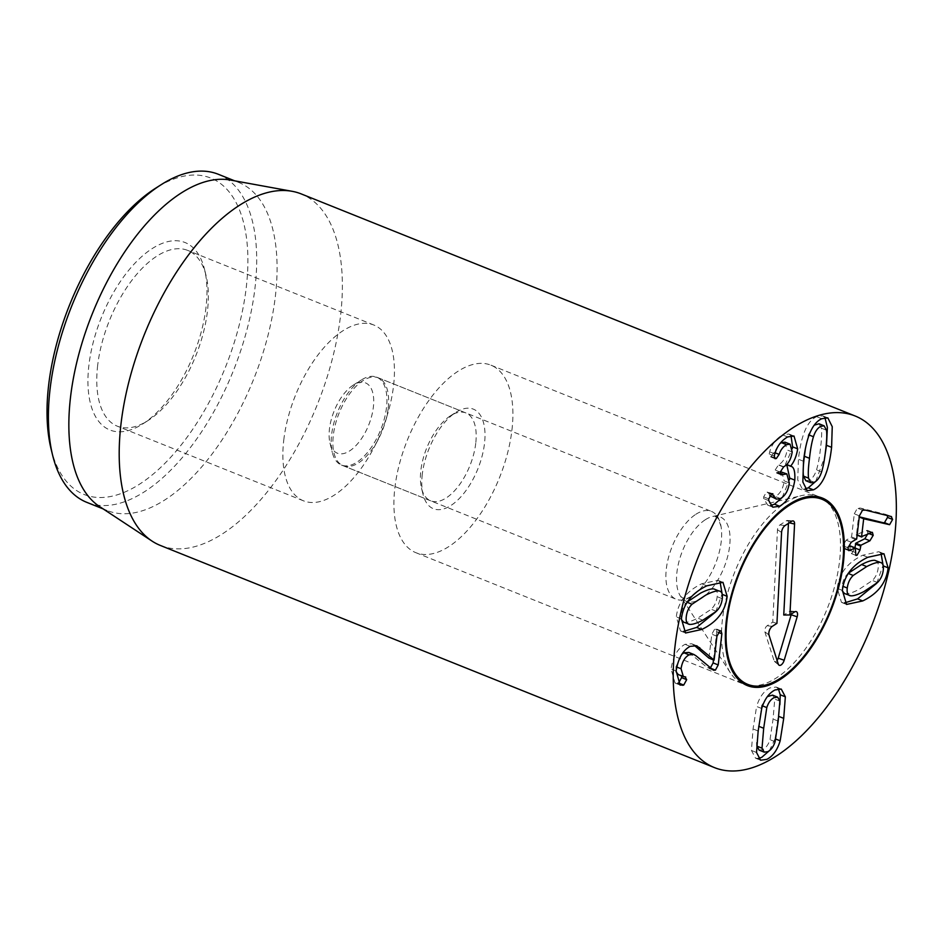 <?xml version="1.0" encoding="UTF-8"?>
<svg xmlns="http://www.w3.org/2000/svg" width="943" height="943" viewBox="0 0 943 943"><rect width="100%" height="100%" fill="white"/><g stroke="black" fill="none" stroke-linecap="round" stroke-linejoin="round"><path stroke-width="0.71" stroke-dasharray="4.71 3.54" d="M687.718 601.41L686.928 602.2C683.71 605.406 681.801 609.496 681.188 614.471L681.353 619.48M683.569 622.097L684.618 622.368C687.506 622.557 691.879 621.142 697.726 618.125L711.234 609.261C714.523 606.09 716.503 601.893 717.175 596.683C717.753 591.744 716.609 589.151 713.733 588.904M720.039 581.784L717.871 580.275L701.722 583.776C686.492 591.096 678.029 602.129 676.32 616.875L680.481 630.961L683.404 631.492M715.702 611.936L722.102 593.772M713.462 659.935L716.774 631.751L715.973 628.816L714.782 628.934L711.835 634.191L708.9 658.108M719.874 630.973L714.782 628.934M714.122 660.088L709.03 658.049M694.201 645.26L691.69 643.751L685.019 644.317C677.699 648.348 673.031 656.54 671.051 668.905L674.999 683.015L678.618 683.015M676.143 670.945L671.051 668.905M685.042 676.862L678.253 674.551M681.435 675.825L679.938 674.811M676.803 667.055L675.954 666.713L681.978 654.147M676.06 671.711L675.954 666.713M688.767 652.426L707.026 667.385L710.456 668.009M712.118 669.424L707.026 667.385M844.48 593.501L845.612 593.772C848.299 594.043 852.672 592.64 858.708 589.587L872.416 580.475C875.623 577.269 877.532 573.179 878.145 568.205C878.735 563.219 877.591 560.59 874.715 560.307M848.735 572.778L848.099 573.403C844.81 576.574 842.83 580.77 842.17 585.98L842.335 590.943M876.719 583.304L883.084 565.234M881.033 553.223L878.864 551.714L862.704 555.238C847.403 562.582 838.94 573.627 837.29 588.397L841.474 602.388L844.398 602.931M859.403 515.856L854.299 513.817L851.588 536.944L846.154 540.186L842.853 545.738L843.737 548.626L848.075 547.034M851.258 542.225L846.154 540.186M848.016 549.592L845.187 548.461M850.173 545.997L850.008 550.37C849.82 552.916 850.468 553.871 851.965 553.211L854.936 547.789M855.112 552.409L850.008 550.37M855.902 555.415L850.798 553.364L851.965 553.211M855.584 548.213L854.912 547.942M868.02 533.938L867.277 530.296L856.492 534.528L858.578 516.729L859.285 516.811M870.908 532.512L865.804 530.473M857.152 535.058L856.492 534.528L857.175 534.799M859.273 517.012L858.578 516.729M883.296 522.752L888.424 524.803M887.375 515.562L886.114 514.477L860.429 508.088L857.411 508.159L854.299 513.817M779.861 701.12L774.757 699.081L772.576 695.121M767.378 696.618L761.685 705.541L756.899 742.648M762.557 705.894L761.685 705.541M759.115 750.109L762.663 749.626C765.94 747.988 768.38 744.675 769.995 739.677L773.083 719.061L774.757 699.081M775.087 741.728L769.995 739.677M761.708 708.499L756.604 706.46L753.056 728.963L751.441 750.439L755.52 758.196L758.42 758.455M778.364 688.814L776.16 687.034L769.912 687.907C763.842 691.054 759.398 697.242 756.604 706.46M756.534 752.49L751.441 750.439M775.759 739.041L775.075 738.77L779.885 704.621M769.405 750.652L775.075 738.77M782.171 497.503L789.468 479.739M786.568 464.675L785.543 464.062L792.297 448.644M786.78 464.758L785.519 464.251M786.71 464.534L785.543 464.062M787.594 436.915L782.501 434.876C776.136 438.695 771.857 444.353 769.688 451.827L769.193 454.031L769.96 456.648L771.244 456.459L779.967 443.54M791.059 435.784L788.902 434.004L782.501 434.876M774.792 453.866L769.688 451.827M775.134 452.805L774.05 452.369M792.191 451.956L787.087 449.917C785.943 457.343 783.114 462.282 778.6 464.734L775.134 470.074L775.936 472.82L780.309 471.653M785 442.161L787.087 449.917M783.692 466.773L778.6 464.734M780.226 472.113L775.134 470.074M780.226 473.398L777.739 472.396M789.303 482.91L784.199 480.871C783.197 488.45 780.25 493.661 775.382 496.525L771.386 497.102M781.747 471.877L784.199 480.871M780.474 498.564L775.382 496.525M769.83 495.782L768.828 493.437L766.659 491.81L763.653 496.855L763.653 498.576L767.743 505.153L770.608 505.436M771.751 493.861L766.659 491.81L772.859 493.731M768.757 498.894L763.653 496.855M768.745 500.615L763.653 498.576M805.864 480.73L809.188 480.223C812.371 478.655 814.811 475.189 816.508 469.826C818.123 464.793 819.467 457.591 820.516 448.243C821.671 438.908 821.954 432.212 821.365 428.181L819.019 423.784M814.292 425.163L808.363 434.711L805.251 449.658M824.948 417.643L822.744 415.839L816.65 416.688C807.22 420.92 801.149 435.1 798.415 459.229L797.743 479.94L802.128 488.674L805.027 488.922M815.683 481.425L824.76 456.872M475.744 443.316A47.339 23.316 -68.2 0 1 430.68 500.827A47.339 23.316 -68.2 0 1 421.521 488.203A47.339 23.316 -68.2 0 1 420.849 470.451A47.339 23.316 -68.2 0 1 450.577 415.745A47.339 23.316 -68.2 0 1 465.913 412.94A47.339 23.316 -68.2 0 1 475.744 443.316M422.287 474.305A53.645 26.416 111.8 0 0 423.053 494.427A53.645 26.416 111.8 0 0 458.534 499.283A53.645 26.416 111.8 0 0 484.985 433.309A53.645 26.416 111.8 0 0 455.988 412.303A53.645 26.416 111.8 0 0 422.287 474.305M388.198 408.213A47.339 23.316 111.8 0 0 378.367 377.848A47.339 23.316 111.8 0 0 333.303 435.348A47.339 23.316 111.8 0 0 343.134 465.724A47.339 23.316 111.8 0 0 378.438 439.037A47.339 23.316 111.8 0 0 385.463 421.533A47.339 23.316 111.8 0 0 388.198 408.213M511.943 429.984A100.984 49.731 111.8 0 0 490.973 365.189A100.984 49.731 111.8 0 0 407.235 440.416A100.984 49.731 111.8 0 0 415.816 552.669A100.984 49.731 111.8 0 0 511.943 429.984M97.659 365.448A94.677 46.62 111.8 0 0 117.321 426.189A94.677 46.62 111.8 0 0 147.98 420.59A94.677 46.62 111.8 0 0 207.448 311.178A94.677 46.62 111.8 0 0 206.093 275.662A94.677 46.62 111.8 0 0 187.787 250.437A94.677 46.62 111.8 0 0 97.659 365.448M206.01 307.324A100.984 49.731 -68.2 0 1 142.582 424.032A100.984 49.731 -68.2 0 1 87.982 384.496A100.984 49.731 -68.2 0 1 137.772 260.315A100.984 49.731 -68.2 0 1 204.56 269.45A100.984 49.731 -68.2 0 1 206.01 307.324M283.772 440.063A94.677 46.62 -68.2 0 1 373.899 325.052A94.677 46.62 -68.2 0 1 388.092 412.421A94.677 46.62 -68.2 0 1 374.053 447.442A94.677 46.62 -68.2 0 1 303.434 500.804A94.677 46.62 -68.2 0 1 283.772 440.063M51.099 449.021A170.424 83.915 111.8 0 0 163.799 464.439A170.424 83.915 111.8 0 0 247.82 254.881A170.424 83.915 111.8 0 0 155.678 188.176M218.328 174.278A176.73 87.027 -68.2 0 1 255.023 287.662A176.73 87.027 -68.2 0 1 86.78 502.348M230.328 180.042A176.73 87.027 -68.2 0 1 238.72 182.447A176.73 87.027 -68.2 0 1 275.415 295.843A176.73 87.027 -68.2 0 1 107.184 510.528A176.73 87.027 -68.2 0 1 99.451 506.474M160.322 545.431A189.354 93.239 111.8 0 0 340.576 315.41A189.354 93.239 111.8 0 0 301.253 193.928M695.863 514.289A47.339 23.316 -68.2 0 1 711.387 511.365A47.339 23.316 -68.2 0 1 721.1 526.76A47.339 23.316 -68.2 0 1 721.584 537.321A47.339 23.316 -68.2 0 1 693.812 594.821A47.339 23.316 -68.2 0 1 676.155 599.241A47.339 23.316 -68.2 0 1 667.844 560.177A47.339 23.316 -68.2 0 1 695.863 514.289M820.469 497.385A100.984 49.731 111.8 0 0 801.444 495.641A100.984 49.731 111.8 0 0 785.484 502.772A100.984 49.731 111.8 0 0 730.13 584.813A100.984 49.731 111.8 0 0 730.401 672.83A100.984 49.731 111.8 0 0 745.359 684.701M750.852 685.738A100.984 49.731 111.8 0 0 827.164 608.789A100.984 49.731 111.8 0 0 825.149 500.427M791.366 614.023A3.831 1.886 111.8 0 0 790.352 611.088A3.831 1.886 111.8 0 0 789.385 611.382L783.751 615.025M788.442 523.377L788.478 522.634A3.831 1.886 111.8 0 0 787.37 520.465A3.831 1.886 111.8 0 0 786.391 520.772L779.908 524.968A3.831 1.886 111.8 0 0 777.48 529.742L772.753 622.132L767.119 625.775A3.831 1.886 111.8 0 0 764.832 631.786L774.109 660.831A3.831 1.886 111.8 0 0 774.557 661.538A3.831 1.886 111.8 0 0 777.103 660.418M776.938 623.358L772.753 622.132M353.095 385.227A37.873 18.648 111.8 0 0 330.003 443.104A37.873 18.648 111.8 0 0 355.039 446.522A37.873 18.648 111.8 0 0 373.711 399.95A37.873 18.648 111.8 0 0 353.236 385.133A37.873 18.648 111.8 0 0 353.095 385.227M361.157 380.088A47.339 23.316 111.8 0 0 332.29 452.428A47.339 23.316 111.8 0 0 341.449 465.052A47.339 23.316 111.8 0 0 380.701 429.784A47.339 23.316 111.8 0 0 376.681 377.165A47.339 23.316 111.8 0 0 361.346 379.97A47.339 23.316 111.8 0 0 361.157 380.088M689.722 624.407L684.618 622.368M702.83 620.176L697.726 618.125M716.338 611.312L711.234 609.261M722.267 598.734L717.175 596.683M681.412 618.926L676.32 616.875M706.826 585.827L701.722 583.776M718.342 632.376L716.774 631.751M716.928 636.242L711.835 634.191M690.123 646.356L685.019 644.317M696.005 655.786L690.901 653.747M877.509 582.515L872.416 580.475M843.054 586.346L842.17 585.98M850.704 595.811L845.612 593.772M867.808 557.289L862.704 555.238M842.394 590.436L837.29 588.397M856.244 539.761L851.14 537.722M856.68 538.995L851.588 536.944M847.957 547.789L842.853 545.738M855.572 548.437L850.48 546.398M868.833 533.538L868.126 533.255M891.218 516.516L886.114 514.477M865.521 510.128L860.429 508.088M862.515 510.21L857.411 508.159M778.187 721.1L773.083 719.061M758.16 731.002L753.056 728.963M774.297 456.082L769.193 454.031M774.333 457.697L771.244 456.459M783.315 466.962L778.223 464.923M780.297 473.799L777.315 472.608M771.056 494.332L768.828 493.437M826.469 430.22L821.365 428.181M809.129 435.006L808.363 434.711M814.28 482.274L809.188 480.223M821.612 471.877L816.508 469.826M821.754 418.739L816.65 416.688M803.507 461.268L798.415 459.229M705.305 519.734A45.453 22.384 -68.2 0 1 712.495 516.528A45.453 22.384 -68.2 0 1 730 541.86A45.453 22.384 -68.2 0 1 709.655 591.214A45.453 22.384 -68.2 0 1 680.516 596.271A45.453 22.384 -68.2 0 1 680.398 556.665A45.453 22.384 -68.2 0 1 705.305 519.734M794.56 611.96L789.385 611.382M789.291 522.823L788.478 522.634M791.566 521.349L786.391 520.772M785.083 525.546L779.908 524.968M781.582 532.43L777.48 529.742M772.293 626.352L767.119 625.775M768.993 635.016L764.832 631.786M778.27 664.061L774.109 660.831M685.573 633.001L680.481 630.961M722.963 582.326L717.871 580.275M721.077 630.867L715.973 628.816M696.794 645.79L691.69 643.751M680.103 685.066L674.999 683.015M685.714 676.98L680.61 674.929M713.497 670.249L708.393 668.21M883.956 553.753L878.864 551.714M846.566 604.439L841.474 602.388M848.841 550.665L843.737 548.626M872.381 532.335L867.277 530.296M891.524 516.611L886.42 514.572M760.624 760.235L755.52 758.196M781.264 689.074L776.16 687.034M791.271 466.467L786.167 464.428M794.006 436.055L788.902 434.004M775.052 458.687L769.96 456.648M781.04 474.859L775.936 472.82M772.847 507.204L767.743 505.153M827.848 417.89L822.744 415.839M807.22 490.714L802.128 488.674M421.521 488.203L423.053 494.427M450.577 415.745L455.988 412.303M343.134 465.724L430.68 500.827M378.367 377.848L465.913 412.94M206.093 275.662L204.56 269.45M147.98 420.59L142.582 424.032M373.899 325.052L187.787 250.437M303.434 500.804L117.321 426.189M385.463 421.533L388.092 412.421M378.438 439.037L374.053 447.442M415.816 552.669L747.245 685.549M490.973 365.189L822.402 498.081M238.72 182.447L234.677 180.832M107.184 510.528L103.141 508.902M721.1 526.76C718.33 518.426 716.833 515.161 716.609 516.953L712.495 516.528L801.444 495.641M730.401 672.83L680.516 596.271L683.899 598.829C684.995 597.98 682.555 601.551 693.812 594.821M787.37 520.465L792.969 520.913M774.557 661.538L778.918 665.086M790.352 611.088L795.963 611.535M330.003 443.104L332.29 452.428M353.236 385.133L361.346 379.97M341.449 465.052L676.155 599.241M376.681 377.165L711.387 511.365"/><path stroke-width="1.41" d="M713.733 588.904L718.825 590.943C716.138 590.672 711.765 592.074 705.729 595.127L692.021 604.239C688.814 607.445 686.905 611.535 686.292 616.51C685.702 621.496 686.846 624.125 689.722 624.407C692.61 624.596 696.971 623.193 702.83 620.176L716.338 611.312C719.627 608.141 721.607 603.944 722.267 598.734C722.857 593.784 721.701 591.19 718.825 590.943L713.733 588.904C711.034 588.632 706.672 590.023 700.637 593.076L686.928 602.2M681.353 619.48L683.569 622.097L689.722 624.407M681.412 618.926C683.121 604.18 691.596 593.147 706.826 585.827L722.963 582.326L727.147 596.318C725.497 611.088 717.034 622.132 701.733 629.476L685.573 633.001L681.412 618.926M683.404 631.492L696.629 627.425L715.702 611.936M722.102 593.772L720.039 581.784M718.212 664.945L715.395 670.143L713.497 670.249L696.005 655.786L693.871 654.477L689.085 654.855C684.807 657.212 682.131 661.845 681.058 668.764L683.357 676.602L685.042 676.862L686.681 679.667L683.722 685.066L680.103 685.066L676.143 670.945C678.135 658.579 682.791 650.387 690.123 646.356L696.794 645.79L714.122 660.088L716.928 636.242L719.874 630.973L721.077 630.867L721.878 633.79L718.212 664.945L713.12 662.894L713.462 659.935M714.004 660.147L708.9 658.108L694.201 645.26M699.824 647.758L694.732 645.719M682.779 685.337L677.911 683.392M677.687 683.298L678.618 683.015L681.589 677.628L681.435 675.825M685.042 676.862L685.714 676.98M681.058 668.764L676.803 667.055M683.357 676.602L678.253 674.551L676.06 671.711M689.085 654.855L683.981 652.804L688.767 652.426L693.871 654.477M681.978 654.147L683.981 652.804M710.291 668.104L713.12 662.894M863.8 591.638L877.509 582.515C880.727 579.308 882.636 575.218 883.249 570.244C883.827 565.27 882.683 562.629 879.819 562.346C876.931 562.158 872.558 563.572 866.711 566.578L853.203 575.454C849.914 578.625 847.934 582.821 847.262 588.031C846.684 592.97 847.828 595.563 850.704 595.811C853.403 596.082 857.765 594.691 863.8 591.638M874.715 560.307L880.868 562.617L874.715 560.307C871.827 560.118 867.466 561.521 861.607 564.539L848.099 573.403M842.335 590.943L844.48 593.501L850.704 595.811M888.117 567.839C886.408 582.585 877.945 593.619 862.715 600.939L846.566 604.439L842.394 590.436C844.032 575.678 852.507 564.621 867.808 557.289L883.956 553.753L888.117 567.839L883.237 565.883M844.398 602.931L857.611 598.888L876.719 583.304M883.084 565.234L881.033 553.223M891.218 516.516L892.608 519.452L889.591 524.697L863.682 518.78L861.584 536.567L872.381 532.335L873.218 535.294L869.929 540.787L860.924 545.243L860.016 549.993L857.069 555.25L855.902 555.415L855.266 548.036L848.841 550.665L847.957 547.789L851.258 542.225L856.68 538.995L859.403 515.856L862.515 510.21L865.521 510.128L891.524 516.611M850.28 550.5L848.016 549.592M848.075 547.034L850.173 545.997L855.572 548.437M860.016 549.993L855.584 548.213M854.936 547.789L855.82 543.203L864.837 538.748L868.126 533.255M869.929 540.787L864.837 538.748M857.175 534.799L861.902 536.968M863.682 518.78L859.273 517.012M863.8 518.721L859.285 516.905M859.285 516.811L883.296 522.752L884.487 522.646L887.516 517.412L887.375 515.562M884.487 522.646L889.591 524.697L883.296 522.752M777.669 697.16L774.109 697.643C770.844 699.282 768.404 702.594 766.789 707.592L763.689 728.267L762.015 748.188L764.207 752.149L767.767 751.665C771.032 750.027 773.484 746.715 775.087 741.728L778.187 721.1L779.861 701.12L777.669 697.16L772.576 695.121L767.378 696.618M766.789 707.592L762.557 705.894M756.899 742.648L756.923 746.137L759.115 750.109L764.207 752.149M762.015 748.188L756.923 746.137M785.342 696.818L783.716 718.366L780.167 740.809C777.374 750.027 772.942 756.203 766.859 759.351L760.624 760.235L756.534 752.49L758.16 731.002L761.708 708.499C764.502 699.282 768.934 693.105 775.016 689.958L781.264 689.074L785.342 696.818L780.238 694.779L778.364 688.814M758.42 758.455L761.767 757.312L769.405 750.652M780.167 740.809L775.759 739.041M779.885 704.621L780.238 694.779M794.796 480.128C792.827 492.788 787.759 501.487 779.613 506.238L772.847 507.204L768.745 500.615L768.757 498.894L771.751 493.861L776.478 499.142L780.474 498.564C785.354 495.712 788.289 490.49 789.303 482.91L786.839 473.916L781.04 474.859L780.226 472.113L783.692 466.773C788.207 464.321 791.036 459.382 792.191 451.956L790.104 444.2L786.533 444.695C783.055 446.711 780.592 449.952 779.154 454.42L776.337 458.51L775.052 458.687L774.297 456.082L774.792 453.866C776.961 446.393 781.228 440.746 787.594 436.915L794.006 436.055L797.684 448.88C796.47 456.188 794.124 461.929 790.647 466.101L790.623 466.302C793.841 466.549 795.232 471.17 794.796 480.128L789.704 478.089L786.78 464.758M779.613 506.238L774.509 504.187L782.171 497.503M789.468 479.739L789.704 478.089M791.271 466.467L786.568 464.675M790.647 466.101L786.71 464.534M797.684 448.88L792.58 446.829L791.059 435.784M792.297 448.644L792.58 446.829M779.154 454.42L775.134 452.805M786.533 444.695L781.429 442.644L785 442.161L790.104 444.2M779.967 443.54L781.429 442.644M782.831 474.447L780.226 473.398M780.309 471.653L786.839 473.916M776.478 499.142L769.83 495.782M771.751 493.861L772.859 493.731M770.608 505.436L774.509 504.187M825.62 450.294C826.775 440.947 827.058 434.251 826.469 430.22L824.123 425.835L820.858 426.319C817.652 427.898 815.188 431.375 813.467 436.75C811.793 442.09 810.473 449.281 809.495 458.31C808.292 467.528 807.986 474.14 808.564 478.16L810.956 482.769L814.28 482.274C817.463 480.694 819.903 477.229 821.612 471.877C823.227 466.832 824.559 459.642 825.62 450.294M824.123 425.835L819.019 423.784L814.292 425.163M805.251 449.658L804.391 456.271C803.2 465.477 802.894 472.101 803.471 476.121L805.864 480.73L810.956 482.769M821.754 418.739L827.848 417.89L832.245 426.684L831.596 447.336C828.862 471.406 822.791 485.574 813.396 489.853L807.22 490.714L802.847 481.979L803.507 461.268C806.241 437.139 812.324 422.959 821.754 418.739M824.76 456.872L826.492 445.296L827.388 427.485L824.948 417.643M805.027 488.922L808.292 487.814L815.683 481.425M675.035 646.073A189.354 93.239 -68.2 0 1 855.289 416.052A189.354 93.239 -68.2 0 1 871.367 626.506A189.354 93.239 -68.2 0 1 714.358 767.567A189.354 93.239 -68.2 0 1 675.035 646.073M843.384 562.877A100.984 49.731 -68.2 0 1 747.245 685.549A100.984 49.731 -68.2 0 1 738.664 573.309A100.984 49.731 -68.2 0 1 822.402 498.081A100.984 49.731 -68.2 0 1 843.384 562.877M161.088 184.734L155.678 188.176A170.424 83.915 111.8 0 0 48.647 385.109A170.424 83.915 111.8 0 0 51.099 449.021L52.619 455.245A176.73 87.027 -68.2 0 1 50.085 388.952A176.73 87.027 -68.2 0 1 161.088 184.734A176.73 87.027 -68.2 0 1 218.328 174.278L234.677 180.832M103.141 508.902L86.78 502.348A176.73 87.027 -68.2 0 1 52.619 455.245M152.035 541.093L99.451 506.474A176.73 87.027 -68.2 0 1 92.178 314.102A176.73 87.027 -68.2 0 1 230.328 180.042L292.271 191.335A189.354 93.239 111.8 0 0 120.999 423.937A189.354 93.239 111.8 0 0 152.035 541.093A189.354 93.239 111.8 0 0 160.322 545.431L714.358 767.567M855.289 416.052L301.253 193.928A189.354 93.239 111.8 0 0 292.271 191.335M745.359 684.701A100.984 49.731 111.8 0 0 750.852 685.738L755.06 686.068A99.722 49.107 111.8 0 0 830.406 610.086A99.722 49.107 111.8 0 0 828.414 503.091A99.722 49.107 111.8 0 0 789.244 505.401A99.722 49.107 111.8 0 0 728.727 609.178A99.722 49.107 111.8 0 0 755.06 686.068M828.414 503.091L825.149 500.427A100.984 49.731 111.8 0 0 820.469 497.385M789.916 614.966L794.56 611.96A5.528 2.723 -68.2 0 1 795.963 611.535A5.528 2.723 -68.2 0 1 797.165 616.816L784.187 660.241A5.528 2.723 -68.2 0 1 778.918 665.086A5.528 2.723 -68.2 0 1 778.27 664.061L768.993 635.016A5.528 2.723 -68.2 0 1 772.293 626.352L776.938 623.358L781.582 532.43A5.528 2.723 -68.2 0 1 785.083 525.546L791.566 521.349A5.528 2.723 -68.2 0 1 792.969 520.913A5.528 2.723 -68.2 0 1 794.572 524.037L789.916 614.966L783.751 615.025L788.442 523.377M777.103 660.418A3.831 1.886 111.8 0 0 778.211 658.179L791.189 614.753A3.831 1.886 111.8 0 0 791.366 614.023M692.021 604.239L687.141 602.282M701.733 629.476L696.629 627.425M727.147 596.318L722.244 594.349M721.878 633.79L718.342 632.376M683.722 685.066L678.618 683.015M686.681 679.667L681.589 677.628M715.395 670.143L710.786 668.292M866.711 566.578L861.607 564.539M853.203 575.454L848.276 573.474M847.262 588.031L843.054 586.346M862.715 600.939L857.611 598.888M860.476 546.021L855.384 543.97M860.924 545.243L855.82 543.203M873.218 535.294L868.833 533.538M861.584 536.838L857.152 535.058M892.608 519.452L887.516 517.412M763.689 728.267L758.726 726.287M783.716 718.366L778.729 716.374M776.337 458.51L774.333 457.697M782.419 474.647L780.297 473.799M773.932 495.476L771.056 494.332M813.467 436.75L809.129 435.006M809.495 458.31L804.391 456.271M808.564 478.16L803.471 476.121M831.596 447.336L826.492 445.296M813.396 489.853L808.292 487.814M794.572 524.037L789.291 522.823M784.187 660.241L778.211 658.179M797.165 616.816L791.189 614.753M855.478 548.001L850.374 545.962M861.69 537.003L856.586 534.964"/></g></svg>
